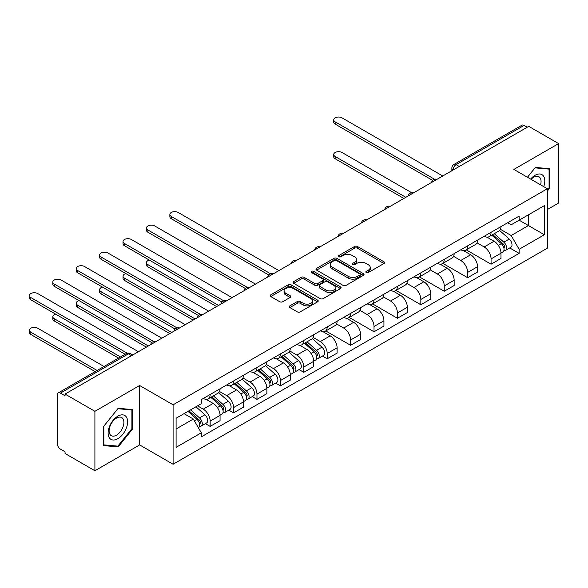 <?xml version="1.0" encoding="UTF-8"?>
<svg xmlns="http://www.w3.org/2000/svg" width="588" height="588" viewBox="0 0 588 588"><rect width="100%" height="100%" fill="white"/><g stroke="black" fill="none" stroke-linecap="round" stroke-linejoin="round"><path stroke-width="0.88" d="M366.265 272.538A1.455 0.845 0 0 0 368.323 272.538L383.971 263.505A2.08 1.205 0 0 0 384.581 262.652A2.08 1.205 0 0 0 383.971 261.807L357.46 246.497A2.08 1.205 0 0 0 354.513 246.497L338.864 255.53A1.455 0.845 0 0 0 338.438 256.125A1.455 0.845 0 0 0 338.864 256.721A1.455 0.845 0 0 0 340.93 256.721L342.951 255.552A6.666 3.851 0 0 1 352.381 255.552L354.586 256.831A6.666 3.851 0 0 1 356.541 259.551A6.666 3.851 0 0 1 354.586 262.27L352.565 263.439A1.455 0.845 0 0 0 352.139 264.034A1.455 0.845 0 0 0 352.565 264.629A1.455 0.845 0 0 0 354.623 264.629L356.651 263.461A6.666 3.851 0 0 1 366.074 263.461L368.286 264.74A6.666 3.851 0 0 1 370.242 267.459A6.666 3.851 0 0 1 368.286 270.179L366.265 271.347A1.455 0.845 0 0 0 365.832 271.943A1.455 0.845 0 0 0 366.265 272.538L366.265 271.347M289.855 305.856A2.08 1.205 0 0 0 289.245 306.708A2.08 1.205 0 0 0 289.855 307.553L297.293 311.853A2.08 1.205 0 0 0 300.233 311.853L317.616 301.813A2.08 1.205 0 0 0 318.226 300.968A2.08 1.205 0 0 0 317.616 300.115L291.104 284.805A2.08 1.205 0 0 0 288.157 284.805L270.774 294.845A2.08 1.205 0 0 0 270.164 295.69A2.08 1.205 0 0 0 270.774 296.543L279.763 301.732A2.08 1.205 0 0 0 282.71 301.732L290.149 297.44A2.08 1.205 0 0 0 290.759 296.587A2.08 1.205 0 0 0 290.149 295.735L285.687 293.162A5.571 3.219 0 0 1 284.055 290.891A5.571 3.219 0 0 1 287.495 287.914A5.571 3.219 0 0 1 293.574 288.612L311.023 298.689A5.571 3.219 0 0 1 312.654 300.968A5.571 3.219 0 0 1 309.214 303.937A5.571 3.219 0 0 1 303.143 303.239L300.233 301.563A2.08 1.205 0 0 0 297.293 301.563L289.855 305.856L289.855 307.553M173.093 404.809L139.628 385.493L94.903 411.306L65.047 394.07L528.737 126.354L558.6 143.597L513.883 169.417L547.347 188.733L173.093 404.809L173.093 464.248L547.347 248.173L547.347 188.733M343.098 285.401A2.08 1.205 0 0 0 346.045 285.401L363.428 275.368A2.08 1.205 0 0 0 364.038 274.515A2.08 1.205 0 0 0 363.428 273.67L336.917 258.36A2.08 1.205 0 0 0 333.969 258.36L316.587 268.393A2.08 1.205 0 0 0 315.976 269.245A2.08 1.205 0 0 0 316.587 270.098L343.098 285.401M312.088 272.854A1.455 0.845 0 0 1 313.566 273.06L313.566 271.325L340.518 286.893A2.08 1.205 0 0 1 341.136 287.745A2.08 1.205 0 0 1 340.518 288.59L323.143 298.63A2.08 1.205 0 0 1 320.195 298.63L293.684 283.32L293.684 281.615A2.08 1.205 0 0 0 293.074 282.468A2.08 1.205 0 0 0 293.684 283.32M293.684 281.615L301.122 277.323A2.08 1.205 0 0 1 304.07 277.323L314.815 283.534A2.08 1.205 0 0 0 317.763 283.534L322.702 280.682A2.08 1.205 0 0 0 323.312 279.837A2.08 1.205 0 0 0 322.702 278.984L311.508 272.516A1.455 0.845 0 0 1 311.074 271.921A1.455 0.845 0 0 1 311.978 271.149A1.455 0.845 0 0 1 313.566 271.325M94.903 411.306L94.903 470.745L65.047 453.502L65.047 451.768L60.395 449.085A4.241 2.448 -120 0 1 57.389 443.889L57.389 394.849A4.241 2.448 -120 0 1 58.271 392.902L126.251 353.66A4.241 2.448 60 0 1 128.368 353.866L60.395 393.115A4.241 2.448 -120 0 0 58.271 392.902M547.347 209.534L558.6 203.036L558.6 143.597M94.903 470.745L139.628 444.925L173.093 464.248M65.047 394.07L65.047 395.805L60.395 393.115M459.257 166.47L456.104 164.655A4.241 2.448 60 0 0 453.987 164.442L521.96 125.193A4.241 2.448 60 0 1 524.084 125.406L456.104 164.655A4.241 2.448 120 0 0 453.105 169.851L453.105 170.02M527.238 127.221L524.084 125.406M491.068 232.319A9.761 5.637 60 0 1 489.047 236.699L498.955 230.981A9.761 5.637 -120 0 0 500.976 226.601M477.015 242.829L484.167 246.96A9.761 5.637 60 0 1 491.068 258.911L500.976 253.193A9.761 5.637 -120 0 0 494.074 241.242L486.982 237.148M500.976 253.193L500.976 258.477L491.068 264.196L466.247 249.863M489.047 236.699A9.761 5.637 60 0 1 484.247 236.258M491.068 258.911L491.068 264.196M467.658 245.828A9.761 5.637 60 0 1 465.637 250.216L475.545 244.498A9.761 5.637 -120 0 0 477.566 240.11M442.837 263.38L467.658 277.712L477.566 271.994L477.566 266.709A9.761 5.637 -120 0 0 470.665 254.758L463.572 250.664M465.637 250.216A9.761 5.637 60 0 1 460.838 249.775M453.605 256.346L460.757 260.477A9.761 5.637 60 0 1 467.658 272.428L467.658 277.712M444.249 259.345A9.761 5.637 60 0 1 442.227 263.733L452.135 258.014A9.761 5.637 -120 0 0 454.156 253.626M419.428 276.897L444.249 291.229L454.156 285.511L454.156 280.226A9.761 5.637 -120 0 0 447.255 268.268L440.162 264.181M442.227 263.733A9.761 5.637 60 0 1 437.428 263.292M430.195 269.863L437.347 273.986A9.761 5.637 60 0 1 444.249 285.944L444.249 291.229M420.839 272.861A9.761 5.637 60 0 1 418.818 277.242L428.725 271.524A9.761 5.637 -120 0 0 430.747 267.143M396.018 290.413L420.839 304.746L430.747 299.027L430.747 293.743A9.761 5.637 -120 0 0 423.845 281.784L416.752 277.69M418.818 277.242A9.761 5.637 60 0 1 414.018 276.801M406.786 283.372L413.937 287.503A9.761 5.637 60 0 1 420.839 299.461L420.839 304.746M397.429 286.378A9.761 5.637 60 0 1 395.408 290.759L405.316 285.04A9.761 5.637 -120 0 0 407.337 280.66M372.608 303.93L397.429 318.262L407.337 312.544L407.337 307.259A9.761 5.637 -120 0 0 400.435 295.301L393.343 291.207M395.408 290.759A9.761 5.637 60 0 1 390.608 290.318M383.376 296.889L390.528 301.019A9.761 5.637 60 0 1 397.429 312.978L397.429 318.262M374.019 299.895A9.761 5.637 60 0 1 371.998 304.275L381.906 298.557A9.761 5.637 -120 0 0 383.927 294.176M349.199 317.439L374.019 331.779L383.927 326.061L383.927 320.776A9.761 5.637 -120 0 0 377.026 308.818L369.933 304.724M371.998 304.275A9.761 5.637 60 0 1 367.199 303.834M359.966 310.405L367.118 314.536A9.761 5.637 60 0 1 374.019 326.494L374.019 331.779M350.61 313.411A9.761 5.637 60 0 1 348.588 317.792L358.496 312.074A9.761 5.637 -120 0 0 360.517 307.693M325.789 330.956L350.61 345.296L360.517 339.577L360.517 334.285A9.761 5.637 -120 0 0 353.616 322.334L346.523 318.24M348.588 317.792A9.761 5.637 60 0 1 343.789 317.351M336.556 323.922L343.708 328.053A9.761 5.637 60 0 1 350.61 340.004L350.61 345.296M327.2 326.928A9.761 5.637 60 0 1 325.179 331.309L335.087 325.59A9.761 5.637 -120 0 0 337.108 321.21M322.452 356.063L327.2 358.805L337.108 353.087L337.108 347.802A9.761 5.637 -120 0 0 330.206 335.851L323.113 331.757M325.179 331.309A9.761 5.637 60 0 1 320.379 330.868M313.147 337.439L320.298 341.569A9.761 5.637 60 0 1 327.2 353.52L327.2 358.805M303.79 340.437A9.761 5.637 60 0 1 301.769 344.825L311.677 339.107A9.761 5.637 -120 0 0 313.698 334.719M299.042 369.58L303.79 372.322L313.698 366.603L313.698 361.319A9.761 5.637 -120 0 0 306.796 349.36L299.704 345.274M301.769 344.825A9.761 5.637 60 0 1 296.969 344.384M289.737 350.955L296.889 355.079A9.761 5.637 60 0 1 303.79 367.037L303.79 372.322M280.38 353.954A9.761 5.637 60 0 1 278.359 358.335L288.267 352.616A9.761 5.637 -120 0 0 290.288 348.236M275.632 383.097L280.38 385.838L290.288 380.12L290.288 374.835A9.761 5.637 -120 0 0 283.387 362.877L276.294 358.783M278.359 358.335A9.761 5.637 60 0 1 273.56 357.894M266.327 364.464L273.479 368.595A9.761 5.637 60 0 1 280.38 380.554L280.38 385.838M256.971 367.471A9.761 5.637 60 0 1 254.949 371.851L264.857 366.133A9.761 5.637 -120 0 0 266.879 361.752M252.223 396.613L256.971 399.355L266.879 393.637L266.879 388.352A9.761 5.637 -120 0 0 259.977 376.394L252.884 372.3M254.949 371.851A9.761 5.637 60 0 1 250.15 371.41M242.917 377.981L250.069 382.112A9.761 5.637 60 0 1 256.971 394.07L256.971 399.355M233.561 380.987A9.761 5.637 60 0 1 231.54 385.368L241.447 379.65A9.761 5.637 -120 0 0 243.469 375.269M228.813 410.13L233.561 412.872L243.469 407.153L243.469 401.869A9.761 5.637 -120 0 0 236.567 389.91L229.474 385.816M231.54 385.368A9.761 5.637 60 0 1 226.74 384.927M219.508 391.498L226.659 395.628A9.761 5.637 60 0 1 233.561 407.587L233.561 412.872M210.151 394.504A9.761 5.637 60 0 1 208.13 398.885L218.038 393.166A9.761 5.637 -120 0 0 220.059 388.786M205.403 423.647L210.151 426.388L220.059 420.67L220.059 415.385A9.761 5.637 -120 0 0 213.157 403.427L206.065 399.333M208.13 398.885A9.761 5.637 60 0 1 203.33 398.444M197.546 405.852L203.25 409.145A9.761 5.637 60 0 1 210.151 421.104L210.151 426.388M507.657 222.742L511.178 224.778L544.341 205.631L528.436 214.818L528.436 225.557L511.178 235.523L500.425 229.313M176.091 428.983L193.349 419.024L201.302 432.797L176.091 447.35L176.091 418.237L201.302 403.684L201.302 399.612L519.13 216.112L519.13 220.184L544.341 234.744L519.13 249.297L511.178 235.523M544.341 205.631L544.341 234.744M201.302 432.797L201.302 436.869L519.13 253.369L519.13 249.297M547.347 191.115L549.824 188.035L549.824 168.727L535.337 167.433L527.451 177.253M139.628 385.493L139.628 444.925M103.686 445.616L118.166 446.909L132.645 428.895L132.645 409.586L118.166 408.293L103.686 426.307L103.686 445.616M193.349 419.024L184.044 413.651M509.73 247.945L519.13 253.369M549.074 187.601L549.824 188.035M116.637 446.02L118.166 446.909M131.896 428.461L132.645 428.895M366.846 272.744L368.286 271.913A6.666 3.851 0 0 0 370.242 269.194L370.242 267.459M356.541 259.551L356.541 261.285A6.666 3.851 0 0 1 354.586 264.005L353.145 264.835M383.949 263.52L357.46 248.232A2.08 1.205 0 0 0 354.513 248.232L339.445 256.927M363.399 275.382L336.917 260.094A2.08 1.205 0 0 0 333.969 260.094L316.616 270.113L316.587 268.393M359.746 275.111A1.455 0.845 0 0 0 360.172 274.515A1.455 0.845 0 0 0 359.746 273.92L336.468 260.484A1.455 0.845 0 0 0 334.41 260.484L332.271 261.719A6.666 3.851 0 0 0 330.324 264.438A6.666 3.851 0 0 0 332.271 267.165L348.184 276.345A6.666 3.851 0 0 0 357.607 276.345L359.746 275.111L359.746 276.845A1.455 0.845 0 0 0 360.172 276.25L360.172 274.515M330.324 264.438L330.324 266.173A6.666 3.851 0 0 0 332.271 268.892L332.271 267.165M359.746 276.845L357.607 278.08A6.666 3.851 0 0 1 348.184 278.08L332.271 268.892M293.706 283.335L301.122 279.057L301.122 277.323M323.312 279.837L323.312 281.564A2.08 1.205 0 0 1 322.702 282.416L317.763 285.268A2.08 1.205 0 0 1 314.815 285.268L304.07 279.057A2.08 1.205 0 0 0 301.122 279.057M313.566 273.06L340.496 288.605M325.98 289.972A5.571 3.219 0 0 0 332.051 290.67A5.571 3.219 0 0 0 335.491 287.701A5.571 3.219 0 0 0 333.859 285.423L327.707 281.873A2.08 1.205 0 0 0 324.76 281.873L319.828 284.724A2.08 1.205 0 0 0 319.218 285.57A2.08 1.205 0 0 0 319.828 286.422L325.98 289.972L325.98 291.707A5.571 3.219 0 0 0 332.051 292.405A5.571 3.219 0 0 0 335.491 289.428L335.491 287.701M319.218 285.57L319.218 287.304A2.08 1.205 0 0 0 319.828 288.157L319.828 286.422M325.98 291.707L319.828 288.157M312.654 300.968L312.654 302.695A5.571 3.219 0 0 1 309.214 305.672A5.571 3.219 0 0 1 303.143 304.974L300.233 303.29A2.08 1.205 0 0 0 297.293 303.29L289.877 307.575M284.055 290.891L284.055 292.618A5.571 3.219 0 0 0 285.687 294.897L285.687 293.162M290.119 297.454L285.687 294.897M317.586 301.835L291.104 286.54A2.08 1.205 0 0 0 288.157 286.54L270.803 296.558M491.752 235.141L501.285 243.653A5.307 3.065 60 0 1 502.953 251.855L500.976 253.002M492.002 235.362L496.493 237.956M411.629 192.688L342.062 152.52A4.88 2.815 -0 0 0 336.74 151.91A4.88 2.815 -0 0 0 333.727 154.512A4.88 2.815 -0 0 0 335.16 156.511L405.838 197.311M492.715 234.583L503.328 244.057A2.543 1.47 60 0 1 504.122 247.996A2.543 1.47 60 0 1 503.894 248.085M494.302 233.664L503.842 242.183A5.307 3.065 60 0 1 505.504 250.385A5.307 3.065 60 0 1 503.901 250.554M499.616 230.474L509.245 239.059A5.307 3.065 60 0 1 510.906 247.261L505.504 250.385M403.882 198.443L335.16 158.76A4.88 2.815 180 0 1 333.727 156.768L333.727 154.512M432.665 180.398L335.16 124.105A4.88 2.815 180 0 1 333.727 122.113L333.727 119.856A4.88 2.815 -0 0 0 335.16 121.856L434.598 179.267M442.749 176.003L342.062 117.865A4.88 2.815 -0 0 0 336.74 117.255A4.88 2.815 -0 0 0 333.727 119.856M543.738 186.653A13.796 7.967 120 0 0 543.488 176.062A13.796 7.967 120 0 0 530.619 179.083M540.578 184.83A10.444 6.027 120 0 0 540.071 177.826A10.444 6.027 120 0 0 538.895 176.738A10.444 6.027 120 0 0 531.045 179.325M527.48 177.267L535.043 167.867L549.074 169.116L549.074 187.822L547.347 189.968M548.141 168.58L549.074 169.116M126.31 416.914A13.796 7.967 120 0 0 112.992 420.486A13.796 7.967 120 0 0 109.419 437.935A13.796 7.967 120 0 0 122.745 434.363A13.796 7.967 120 0 0 126.31 416.914M122.892 418.678A10.444 6.027 120 0 0 121.723 417.59A10.444 6.027 120 0 0 111.999 422.463A10.444 6.027 120 0 0 110.103 434.591A10.444 6.027 120 0 0 111.279 435.679A10.444 6.027 120 0 0 120.996 430.806A10.444 6.027 120 0 0 122.892 418.678M117.865 446.13L103.833 444.881L103.833 426.168L117.865 408.719L131.896 409.968L131.896 428.681L117.865 446.13M130.97 409.432L131.896 409.968M304.474 343.267L314.007 351.778A5.307 3.065 60 0 1 315.675 359.981L313.698 361.12M304.724 343.488L309.214 346.082M149.293 260.08A4.88 2.815 -0 0 0 146.449 262.638A4.88 2.815 -0 0 0 147.882 264.629L218.56 305.437M305.429 342.708L316.05 352.183A2.543 1.47 60 0 1 316.844 356.115A2.543 1.47 60 0 1 316.616 356.21M307.024 341.79L316.557 350.301A5.307 3.065 60 0 1 318.226 358.504A5.307 3.065 60 0 1 316.623 358.68M312.338 338.6L321.959 347.185A5.307 3.065 60 0 1 323.628 355.387L318.226 358.504M216.605 306.561L147.882 266.886A4.88 2.815 180 0 1 146.449 264.894L146.449 262.638M281.064 356.776L290.597 365.295A5.307 3.065 60 0 1 292.265 373.498L290.288 374.637M281.314 357.004L285.805 359.599M125.883 273.596A4.88 2.815 -0 0 0 123.039 276.154A4.88 2.815 -0 0 0 124.472 278.146L195.15 318.953M282.019 356.225L292.64 365.692A2.543 1.47 60 0 1 293.434 369.631A2.543 1.47 60 0 1 293.206 369.727M283.614 355.306L293.147 363.818A5.307 3.065 60 0 1 294.816 372.02A5.307 3.065 60 0 1 293.214 372.197M288.928 352.116L298.55 360.701A5.307 3.065 60 0 1 300.218 368.904L294.816 372.02M193.195 320.078L124.472 280.402A4.88 2.815 180 0 1 123.039 278.411L123.039 276.154M257.654 370.293L267.187 378.804A5.307 3.065 60 0 1 268.856 387.014L266.879 388.154M257.904 370.521L262.395 373.115M102.474 287.106A4.88 2.815 -0 0 0 99.629 289.671A4.88 2.815 -0 0 0 101.062 291.663L171.74 332.47M258.61 369.742L269.231 379.209A2.543 1.47 60 0 1 270.024 383.148A2.543 1.47 60 0 1 269.796 383.244M260.205 368.823L269.738 377.334A5.307 3.065 60 0 1 271.406 385.537A5.307 3.065 60 0 1 269.804 385.706M265.519 365.626L275.14 374.218A5.307 3.065 60 0 1 276.808 382.42L271.406 385.537M169.785 333.594L101.062 293.919A4.88 2.815 180 0 1 99.629 291.92L99.629 289.671M268.797 275.008L171.292 218.714A4.88 2.815 180 0 1 169.858 216.722L169.858 214.466A4.88 2.815 -0 0 0 171.292 216.458L270.73 273.876M278.881 270.612L178.193 212.474A4.88 2.815 -0 0 0 172.872 211.864A4.88 2.815 -0 0 0 169.858 214.466M245.387 288.524L147.882 232.231A4.88 2.815 180 0 1 146.449 230.239L146.449 227.982A4.88 2.815 -0 0 0 147.882 229.974L247.32 287.392M255.471 284.122L154.784 225.99A4.88 2.815 -0 0 0 149.462 225.38A4.88 2.815 -0 0 0 146.449 227.982M221.977 302.041L124.472 245.747A4.88 2.815 180 0 1 123.039 243.755L123.039 241.499A4.88 2.815 -0 0 0 124.472 243.491L223.91 300.902M232.062 297.638L131.374 239.507A4.88 2.815 -0 0 0 126.052 238.897A4.88 2.815 -0 0 0 123.039 241.499M198.568 315.558L101.062 259.257A4.88 2.815 180 0 1 99.629 257.265L99.629 255.016A4.88 2.815 -0 0 0 101.062 257.007L200.501 314.418M208.652 311.155L107.964 253.024A4.88 2.815 -0 0 0 102.643 252.414A4.88 2.815 -0 0 0 99.629 255.016M234.244 383.81L243.777 392.321A5.307 3.065 60 0 1 245.446 400.524L243.469 401.67M234.494 384.037L238.985 386.625M79.064 300.622A4.88 2.815 -0 0 0 76.219 303.188A4.88 2.815 -0 0 0 77.653 305.179L148.33 345.987M235.2 383.258L245.821 392.725A2.543 1.47 60 0 1 246.615 396.665A2.543 1.47 60 0 1 246.387 396.753M236.795 382.34L246.328 390.851A5.307 3.065 60 0 1 247.996 399.054A5.307 3.065 60 0 1 246.394 399.223M242.109 379.142L251.73 387.727A5.307 3.065 60 0 1 253.399 395.937L247.996 399.054M146.375 347.111L77.653 307.428A4.88 2.815 180 0 1 76.219 305.437L76.219 303.188M175.158 329.067L77.653 272.773A4.88 2.815 180 0 1 76.219 270.781L76.219 268.532A4.88 2.815 -0 0 0 77.653 270.524L177.091 327.935M185.242 324.672L84.554 266.54A4.88 2.815 -0 0 0 79.233 265.93A4.88 2.815 -0 0 0 76.219 268.532M210.835 397.326L220.368 405.838A5.307 3.065 60 0 1 222.036 414.04L220.059 415.187M211.085 397.554L215.576 400.141M55.654 314.139A4.88 2.815 -0 0 0 52.81 316.704A4.88 2.815 -0 0 0 54.243 318.696L120.525 356.96M211.79 396.768L222.411 406.242A2.543 1.47 60 0 1 223.205 410.181A2.543 1.47 60 0 1 222.977 410.27M213.385 395.856L222.918 404.368A5.307 3.065 60 0 1 224.587 412.57A5.307 3.065 60 0 1 222.984 412.739M218.699 392.659L228.32 401.244A5.307 3.065 60 0 1 229.989 409.454L224.587 412.57M118.57 358.092L54.243 320.945A4.88 2.815 180 0 1 52.81 318.953L52.81 316.704M151.748 342.584L54.243 286.29A4.88 2.815 180 0 1 52.81 284.298L52.81 282.049A4.88 2.815 -0 0 0 54.243 284.041L153.681 341.452M161.832 338.188L61.145 280.05A4.88 2.815 -0 0 0 55.823 279.44A4.88 2.815 -0 0 0 52.81 282.049M188.006 411.365L196.958 419.354A5.307 3.065 60 0 1 198.626 427.557L198.362 427.711M188.094 411.313L192.166 413.658M104.017 366.493L37.735 328.222A4.88 2.815 -0 0 0 32.413 327.612A4.88 2.815 -0 0 0 29.4 330.213A4.88 2.815 -0 0 0 30.833 332.213L97.116 370.477M188.969 410.806L199.001 419.759A2.543 1.47 60 0 1 199.795 423.698A2.543 1.47 60 0 1 199.567 423.786M190.556 409.887L199.508 417.884A5.307 3.065 60 0 1 201.177 426.087A5.307 3.065 60 0 1 199.575 426.256M195.958 406.771L204.911 414.76A5.307 3.065 60 0 1 206.579 422.963L201.177 426.087M95.16 371.609L30.833 334.462A4.88 2.815 180 0 1 29.4 332.47L29.4 330.213M125.178 354.277L30.833 299.806A4.88 2.815 180 0 1 29.4 297.815L29.4 295.558A4.88 2.815 -0 0 0 30.833 297.557L127.273 353.234M138.423 351.705L37.735 293.566A4.88 2.815 -0 0 0 32.413 292.956A4.88 2.815 -0 0 0 29.4 295.558M453.252 169.939L453.105 169.851A4.241 2.448 0 0 1 451.863 168.117L451.863 170.74M233.561 407.587L243.469 401.869M256.971 394.07L266.879 388.352M280.38 380.554L290.288 374.835M303.79 367.037L313.698 361.319M327.2 353.52L337.108 347.802M350.61 340.004L360.517 334.285M374.019 326.494L383.927 320.776M397.429 312.978L407.337 307.259M420.839 299.461L430.747 293.743M444.249 285.944L454.156 280.226M467.658 272.428L477.566 266.709M210.151 421.104L220.059 415.385M203.25 409.145L213.157 403.427M226.659 395.628L236.567 389.91M250.069 382.112L259.977 376.394M273.479 368.595L283.387 362.877M296.889 355.079L306.796 349.36M320.298 341.569L330.206 335.851M343.708 328.053L353.616 322.334M367.118 314.536L377.026 308.818M390.528 301.019L400.435 295.301M413.937 287.503L423.845 281.784M437.347 273.986L447.255 268.268M460.757 260.477L470.665 254.758M484.167 246.96L494.074 241.242M436.634 179.531A4.241 2.448 120 0 0 434.76 180.612M413.224 193.048A4.241 2.448 120 0 0 411.35 194.128M389.815 206.564A4.241 2.448 120 0 0 387.94 207.645M366.405 220.081A4.241 2.448 120 0 0 364.531 221.161M342.995 233.59A4.241 2.448 120 0 0 341.121 234.678M319.585 247.107A4.241 2.448 120 0 0 317.711 248.195M296.176 260.624A4.241 2.448 120 0 0 294.301 261.704M272.766 274.14A4.241 2.448 120 0 0 270.892 275.221M249.356 287.657A4.241 2.448 120 0 0 247.482 288.737M225.946 301.174A4.241 2.448 120 0 0 224.072 302.254M202.537 314.69A4.241 2.448 120 0 0 200.662 315.771M179.127 328.2A4.241 2.448 120 0 0 177.253 329.287M155.717 341.716A4.241 2.448 120 0 0 153.843 342.797M131.521 355.689L128.368 353.866A4.241 2.448 120 0 1 130.492 353.66A4.241 4.241 0 0 0 126.251 353.66M368.286 271.913L368.286 270.179M352.565 264.629L352.565 263.439M354.586 264.005L354.586 262.27M338.864 256.721L338.864 255.53M354.513 248.232L354.513 246.497M357.46 248.232L357.46 246.497M383.971 263.505L383.971 261.807M333.969 260.094L333.969 258.36M336.917 260.094L336.917 258.36M363.428 275.368L363.428 273.67M348.184 278.08L348.184 276.345M357.607 278.08L357.607 276.345M304.07 279.057L304.07 277.323M314.815 285.268L314.815 283.534M317.763 285.268L317.763 283.534M322.702 282.416L322.702 280.682M340.518 288.59L340.518 286.893M297.293 303.29L297.293 301.563M300.233 303.29L300.233 301.563M303.143 304.974L303.143 303.239M290.149 297.44L290.149 295.735M270.774 296.543L270.774 294.845M288.157 286.54L288.157 284.805M291.104 286.54L291.104 284.805M317.616 301.813L317.616 300.115M501.285 243.653L498.315 245.372M504.651 246.828L503.695 247.379M509.245 239.059L503.842 242.183M335.16 158.76L335.16 156.511M335.16 121.856L335.16 124.105M314.007 351.778L311.037 353.491M317.373 354.954L316.418 355.505M321.959 347.185L316.557 350.301M147.882 266.886L147.882 264.629M290.597 365.295L287.628 367.008M293.963 368.47L293.008 369.021M298.55 360.701L293.147 363.818M124.472 280.402L124.472 278.146M267.187 378.804L264.218 380.524M270.553 381.98L269.598 382.538M275.14 374.218L269.738 377.334M101.062 293.919L101.062 291.663M171.292 216.458L171.292 218.714M147.882 229.974L147.882 232.231M124.472 243.491L124.472 245.747M101.062 257.007L101.062 259.257M243.777 392.321L240.808 394.041M247.144 395.496L246.188 396.047M251.73 387.727L246.328 390.851M77.653 307.428L77.653 305.179M77.653 270.524L77.653 272.773M220.368 405.838L217.398 407.558M223.734 409.013L222.779 409.564M228.32 401.244L222.918 404.368M54.243 320.945L54.243 318.696M54.243 284.041L54.243 286.29M196.958 419.354L194.393 420.832M200.324 422.529L199.369 423.081M204.911 414.76L199.508 417.884M30.833 334.462L30.833 332.213M30.833 297.557L30.833 299.806M436.994 179.325A4.241 4.241 0 0 0 431.548 182.471M413.585 192.842A4.241 4.241 0 0 0 408.138 195.98M390.175 206.351A4.241 4.241 0 0 0 384.728 209.497M366.765 219.868A4.241 4.241 0 0 0 361.319 223.014M343.355 233.385A4.241 4.241 0 0 0 337.909 236.53M319.945 246.901A4.241 4.241 0 0 0 314.499 250.047M296.536 260.418A4.241 4.241 0 0 0 291.089 263.564M273.126 273.935A4.241 4.241 0 0 0 267.68 277.073M249.716 287.451A4.241 4.241 0 0 0 244.27 290.59M226.306 300.96A4.241 4.241 0 0 0 220.86 304.106M202.897 314.477A4.241 4.241 0 0 0 197.45 317.623M179.487 327.994A4.241 4.241 0 0 0 174.041 331.14M156.077 341.51A4.241 4.241 0 0 0 150.631 344.656M132.763 354.968L130.492 353.66M453.987 164.442A4.241 4.241 0 0 0 451.863 168.117"/></g></svg>

